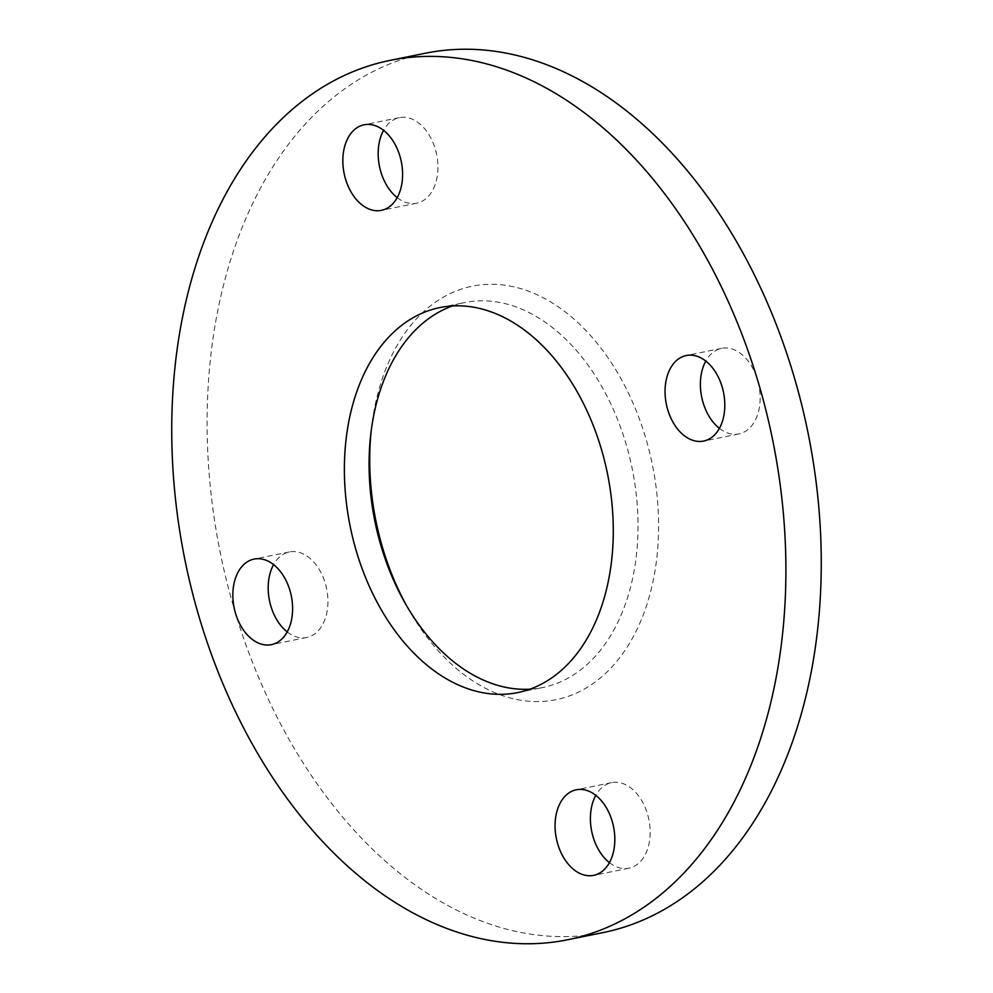 <?xml version="1.0" encoding="UTF-8"?>
<svg xmlns="http://www.w3.org/2000/svg" width="993" height="993" viewBox="0 0 993 993"><rect width="100%" height="100%" fill="white"/><g stroke="black" fill="none" stroke-linecap="round" stroke-linejoin="round"><path stroke-width="0.74" stroke-dasharray="4.96 3.72" d="M397.2 197.644A43.642 29.182 -101.4 0 0 416.712 203.205A43.642 29.182 -101.4 0 0 421.231 201.703A43.642 29.182 -101.4 0 0 435.865 151.184A43.642 29.182 -101.4 0 0 399.397 117.646A43.642 29.182 -101.4 0 0 394.879 119.148A43.642 29.182 -101.4 0 0 383.571 130.356M719.416 428.355A43.642 29.182 -101.4 0 0 738.929 433.916A43.642 29.182 -101.4 0 0 757.1 378.507A43.642 29.182 -101.4 0 0 721.613 348.357A43.642 29.182 -101.4 0 0 705.8 361.08M609.429 862.644A43.642 29.182 -101.4 0 0 628.941 868.205A43.642 29.182 -101.4 0 0 633.46 866.703A43.642 29.182 -101.4 0 0 648.094 816.184A43.642 29.182 -101.4 0 0 611.626 782.645A43.642 29.182 -101.4 0 0 607.108 784.147A43.642 29.182 -101.4 0 0 595.8 795.356M287.2 631.92A43.642 29.182 -101.4 0 0 306.725 637.481A43.642 29.182 -101.4 0 0 324.897 582.072A43.642 29.182 -101.4 0 0 289.41 551.934A43.642 29.182 -101.4 0 0 273.584 564.645M452.423 305.968A196.403 131.337 78.6 0 1 464.612 302.58A196.403 131.337 78.6 0 1 624.287 438.211A196.403 131.337 78.6 0 1 542.526 687.566A196.403 131.337 78.6 0 1 529.977 689.179M371.159 431.086A210.95 141.056 78.6 0 1 371.531 427.698A210.95 141.056 78.6 0 1 492.739 284.296A210.95 141.056 78.6 0 1 643.836 431.856A210.95 141.056 78.6 0 1 595.899 681.508A210.95 141.056 78.6 0 1 408.123 608.486A210.95 141.056 78.6 0 1 406.46 605.507M603.161 932.576A448.563 299.96 78.6 0 1 238.457 622.785A448.563 299.96 78.6 0 1 425.19 53.274M399.397 117.646L364.059 124.795M738.929 433.916L703.59 441.066M628.941 868.205L593.603 875.354M289.41 551.934L254.071 559.084M439.874 307.582L464.612 302.58M370.761 434.338L371.531 427.698M404.834 602.664L408.123 608.486M517.787 692.568L542.526 687.566M306.725 637.481L271.387 644.643M611.626 782.645L576.288 789.795M721.613 348.357L686.275 355.519M416.712 203.205L381.374 210.355"/><path stroke-width="1.49" d="M385.892 208.853A43.642 29.182 -101.4 0 0 400.527 158.334A43.642 29.182 -101.4 0 0 364.059 124.795A43.642 29.182 -101.4 0 0 359.54 126.297A43.642 29.182 -101.4 0 0 344.906 176.816A43.642 29.182 -101.4 0 0 381.374 210.355A43.642 29.182 -101.4 0 0 385.892 208.853M668.103 410.928A43.642 29.182 -101.4 0 0 703.59 441.066A43.642 29.182 -101.4 0 0 721.762 385.656A43.642 29.182 -101.4 0 0 686.275 355.519A43.642 29.182 -101.4 0 0 668.103 410.928M705.8 361.08A43.642 29.182 -101.4 0 0 703.441 403.779A43.642 29.182 -101.4 0 0 719.416 428.355M571.769 791.297A43.642 29.182 -101.4 0 0 557.135 841.816A43.642 29.182 -101.4 0 0 593.603 875.354A43.642 29.182 -101.4 0 0 598.121 873.852A43.642 29.182 -101.4 0 0 612.755 823.334A43.642 29.182 -101.4 0 0 576.288 789.795A43.642 29.182 -101.4 0 0 571.769 791.297M595.8 795.356A43.642 29.182 -101.4 0 0 609.429 862.644M289.559 589.221A43.642 29.182 -101.4 0 0 254.071 559.084A43.642 29.182 -101.4 0 0 235.9 614.493A43.642 29.182 -101.4 0 0 271.387 644.643A43.642 29.182 -101.4 0 0 289.559 589.221M273.584 564.645A43.642 29.182 -101.4 0 0 271.238 607.344A43.642 29.182 -101.4 0 0 287.2 631.92M529.977 689.179A196.403 131.337 78.6 0 1 404.834 602.664A196.403 131.337 78.6 0 1 382.851 551.934A196.403 131.337 78.6 0 1 370.761 434.338A196.403 131.337 78.6 0 1 452.423 305.968M358.113 556.936A196.403 131.337 78.6 0 1 439.874 307.582A196.403 131.337 78.6 0 1 599.549 443.213A196.403 131.337 78.6 0 1 517.787 692.568A196.403 131.337 78.6 0 1 358.113 556.936M406.46 605.507A210.95 141.056 78.6 0 1 384.502 553.995A210.95 141.056 78.6 0 1 371.159 431.086M754.543 370.215A448.563 299.96 78.6 0 1 567.81 939.726A448.563 299.96 78.6 0 1 203.106 629.947A448.563 299.96 78.6 0 1 389.839 60.424A448.563 299.96 78.6 0 1 754.543 370.215M389.839 60.424L425.19 53.274A448.563 299.96 78.6 0 1 789.894 363.053A448.563 299.96 78.6 0 1 603.161 932.576L567.81 939.726M383.571 130.356A43.642 29.182 -101.4 0 0 397.2 197.644"/></g></svg>
